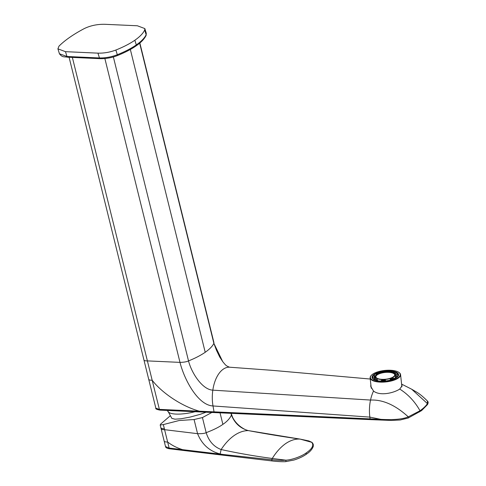<?xml version="1.0" encoding="UTF-8"?>
<svg xmlns="http://www.w3.org/2000/svg" width="486" height="486" viewBox="0 0 486 486"><rect width="100%" height="100%" fill="white"/><g stroke="black" fill="none" stroke-linecap="round" stroke-linejoin="round"><path stroke-width="0.73" d="M167.561 410.457L171.837 418.373L175.003 419.181L180.889 418.786L190.02 417.11L200.062 414.37L206.107 412.207M211.872 412.462L202.437 417.571L194.072 419.533L179.079 420.53L163.332 424.588L160.192 425.007L160.775 423.974L169.96 416.046M183.447 450.388A1.148 0.601 -83.1 0 1 183.222 450.437L220.577 454.902L220.122 454.124L169.14 448.068A1.148 0.601 96.9 0 0 169.596 448.791C166.965 448.371 165.605 447.618 165.513 446.525L169.14 448.068L164.59 429.685L197.571 433.67C201.933 433.785 204.8 433.445 206.167 432.655C213.482 429.897 219.052 427.127 222.886 424.357C226.98 421.617 229.835 418.519 231.439 415.068L231.512 414.358L232.673 417.486C234.538 421.07 237.168 424.144 240.564 426.702C243.638 428.944 246.305 430.25 248.565 430.632L248.783 430.693M194.072 419.533L197.571 433.67C201.921 444.398 209.436 451.16 220.109 453.96L222.624 454.428L220.122 454.124L221.136 449.538A70.835 37.319 -83.1 0 1 234.179 435.523A70.835 37.319 -83.1 0 1 248.34 430.608L300.257 439.125M300.184 439.107L308.792 440.917L311.648 442.23C314.12 445.14 312.34 448.681 306.295 452.861C301.994 456.141 292.365 459.878 285.853 460.175C282.645 460.558 277.931 460.418 271.71 459.762L272.275 458.468C276.163 452.144 280.592 447.211 285.561 443.663C290.549 440.28 295.397 438.761 300.105 439.101L300.178 439.113M165.513 446.525L164.153 441.027A7.812 2.223 166.1 0 0 167.64 442.005C171.886 445.328 176.922 447.904 182.76 449.72A1.148 0.601 -83.1 0 0 183.222 450.437L169.602 448.791M220.577 454.902L271.996 460.941L271.71 459.762L222.624 454.428L223.293 455.157M202.437 417.571L206.167 432.655C208.834 441.154 213.828 446.786 221.136 449.538A834.699 711.413 -70.4 0 0 272.275 458.468L285.853 460.175L285.975 461.585L293.951 460.035C299.09 458.426 303.264 456.451 306.466 454.118C310.025 451.81 312.304 449.192 313.306 446.27L313.245 444.18L312.042 442.394L300.105 439.101A834.699 379.985 -153.4 0 1 248.34 430.608C240.272 428.379 234.641 423.203 231.439 415.068L231.008 413.313M139.652 43.175L213.864 343.31L216.458 350.236L219.69 356.955L222.673 361.548C226.707 366.547 225.79 364.968 227.144 366.177L229.514 367.203A28.753 15.874 92.6 0 0 223.25 369.184A28.753 15.874 92.6 0 0 212.825 390.155A28.753 15.874 92.6 0 0 213.002 405.956L214.034 411.861L199.479 411.205C180.81 406.108 160.915 391.844 152.173 380.222L147.392 360.898L179.99 362.38C183.836 362.307 186.679 361.809 188.519 360.904C194.959 358.346 200.524 355.473 205.214 352.289C209.727 349.088 212.607 346.099 213.864 343.31L222.673 361.548M229.629 367.209A28.753 15.874 92.6 0 0 229.514 367.203L271.455 370.277L370.253 379.037M401.594 384.098L411.678 389.213L427.394 403.574C426.246 405.622 423.78 408.015 420.007 410.767L408.264 416.854C402.754 419.211 393.624 420.05 380.878 419.363L214.028 411.849L214.782 412.535M370.089 418.926L369.852 417.11A28.692 15.844 -87.4 0 1 370.532 400.063A28.631 15.807 -87.4 0 1 373.527 391.054C380.016 396.23 393.666 393.059 399.729 389.079L402.092 385.763L401.667 384.797M104.867 58.527L179.99 362.38C184.188 379.347 197.82 405.263 213.002 405.956L369.852 417.11L380.878 419.363L381.625 420.068M370.854 384.62L370.733 386.4L373.527 391.054M377.391 374.092L376.091 373.588L376.231 374.894M72.359 57.403L147.392 360.898A7.812 2.223 -13.9 0 1 143.923 359.919L148.698 379.244A7.812 2.223 -13.9 0 0 152.173 380.222L159.384 409.382L155.86 408.216C155.326 408.835 156.686 409.467 159.93 410.111L200.032 411.934A1.148 0.632 -87.4 0 1 199.479 411.205L159.384 409.382A1.148 0.632 92.6 0 0 159.924 410.111M370.636 419.643L391.449 420.439L400.166 419.989L408.179 418.033L421.581 410.603L427.516 404.559L427.382 400.986M376.109 373.722A13.043 4.836 -6.1 0 0 374.335 374.724A13.043 4.836 -6.1 0 0 373.473 375.417L374.73 375.593A11.269 4.18 -6.1 0 0 374.111 377.045L372.665 377.306L372.811 378.679M373.394 375.496A13.043 4.836 -6.1 0 0 372.385 377.665A13.043 4.836 -6.1 0 0 373.521 379.366M398.909 372.416A15.309 5.674 173.9 0 1 399.067 372.525A15.309 5.674 173.9 0 1 400.573 374.639A15.309 5.674 173.9 0 1 398.289 378.096A15.309 5.674 173.9 0 1 381.461 382.148A15.309 5.674 173.9 0 1 370.138 377.908A15.309 5.674 173.9 0 1 371.158 375.52A15.309 5.674 173.9 0 1 371.292 375.38M397.991 377.768A14.993 5.559 173.9 0 1 377.44 381.461A14.993 5.559 173.9 0 1 371.419 375.247A14.993 5.559 173.9 0 1 372.659 374.202A14.993 5.559 173.9 0 1 386.115 370.332A14.993 5.559 173.9 0 1 398.757 372.312A14.993 5.559 173.9 0 1 397.991 377.768M374.044 374.402A13.353 4.951 -6.1 0 0 373.363 379.262A13.353 4.951 -6.1 0 0 384.62 381.018A13.353 4.951 -6.1 0 0 396.606 377.573A13.353 4.951 -6.1 0 0 397.712 376.644A13.353 4.951 -6.1 0 0 391.273 370.988A13.353 4.951 -6.1 0 0 374.044 374.402M376.091 373.588A12.733 4.72 173.9 0 1 380.088 372.148L380.423 372.665A11.269 4.18 -6.1 0 0 377.361 373.77M374.779 376.073A12.733 4.72 173.9 0 1 375.611 375.563M384.93 371.28A12.733 4.72 173.9 0 1 389.778 371.134L388.988 371.681A11.269 4.18 -6.1 0 0 385.27 371.79L384.93 371.28L385.003 371.954M389.863 371.918L389.778 371.134M393.21 372.276L394 371.729A12.733 4.72 173.9 0 1 396.855 372.956L395.41 373.218A11.269 4.18 -6.1 0 0 393.21 372.276L393.253 372.653M395.361 374.706A11.269 4.18 173.9 0 1 395.58 374.846L397.032 374.585L396.855 372.956M397.985 374.67A12.733 4.72 173.9 0 1 397.183 376.559L395.92 376.377A11.269 4.18 -6.1 0 0 396.533 374.931L397.985 374.67L398.125 375.964M397.238 377.087L397.183 376.559M372.999 378.904L374.287 378.667A11.269 4.18 173.9 0 1 374.906 377.221L374.73 375.593M375.235 376.778A10.115 3.748 173.9 0 1 380.228 372.908A10.115 3.748 173.9 0 1 390.61 372.003A10.115 3.748 173.9 0 1 395.349 374.615A10.115 3.748 173.9 0 1 390.355 378.491A10.115 3.748 173.9 0 1 379.973 379.39A10.115 3.748 173.9 0 1 375.235 376.778L375.441 378.691A10.115 3.748 -6.1 0 0 375.478 378.904M377.537 380.653A10.115 3.748 -6.1 0 0 377.974 380.811M394.559 378.418A10.115 3.748 -6.1 0 0 395.555 376.535L395.349 374.615M374.287 378.667L374.111 377.045M372.665 377.306A12.733 4.72 173.9 0 1 373.467 375.417M377.549 380.738L377.434 379.7L376.686 380.568M376.65 380.246A12.733 4.72 173.9 0 1 373.789 379.013L375.241 378.752A11.269 4.18 -6.1 0 0 377.434 379.7M373.849 379.554L373.789 379.013M385.72 380.69A12.733 4.72 173.9 0 1 380.872 380.842L381.662 380.295A11.269 4.18 -6.1 0 0 385.38 380.18L385.744 380.921M390.586 380.07L390.222 379.311L390.313 380.137M394.589 378.697L393.289 378.205A11.269 4.18 -6.1 0 1 390.222 379.311M394.553 378.381A12.733 4.72 173.9 0 1 390.562 379.821M395.92 376.377L396.084 377.914M395.41 373.218L395.58 374.846M393.362 376.832A9.55 3.542 -6.1 0 0 394.79 374.676A9.55 3.542 -6.1 0 0 387.725 372.033A9.55 3.542 -6.1 0 0 377.221 374.56A9.55 3.542 -6.1 0 0 375.793 376.717A9.55 3.542 -6.1 0 0 382.865 379.366A9.55 3.542 -6.1 0 0 393.362 376.832M375.818 376.863A9.55 3.542 173.9 0 1 377.258 374.852A9.55 3.542 173.9 0 1 387.567 372.319A9.55 3.542 173.9 0 1 394.796 374.821M144.834 28.577L137.386 25.776L104.903 24.3C97.34 24.148 90.457 25.588 84.242 28.601C73.41 34.336 64.99 40.174 58.994 46.127L57.913 48.837L65.476 51.668L97.959 53.144L99.448 57.962C105.486 58.053 111.44 56.971 117.314 54.73C124.957 51.656 131.287 48.387 136.305 44.919C141.28 41.45 144.555 38.054 146.14 34.719L146.292 33.285L144.84 28.577L144.688 30.029C143.109 33.37 139.828 36.772 134.853 40.241C129.841 43.71 123.505 46.972 115.862 50.04C109.982 52.257 104.01 53.296 97.959 53.144M65.476 51.668L66.971 56.485L99.448 57.962A1.094 0.601 92.6 0 0 99.97 58.66L67.499 57.184C64.407 56.564 62.372 57.7 59.438 53.77L66.971 56.485A1.094 0.601 92.6 0 0 67.487 57.178M397.572 376.784A13.043 4.836 -6.1 0 0 398.326 374.882A13.043 4.836 -6.1 0 0 396.862 372.962M393.867 371.82A13.043 4.836 -6.1 0 0 389.796 371.298M384.948 371.456A13.043 4.836 -6.1 0 0 380.18 372.294M164.153 441.027L161.109 428.707A7.812 2.223 166.1 0 0 164.59 429.685L164.347 428.682A7.812 2.223 166.1 0 1 160.86 427.704L160.192 425.007M164.347 428.682L163.332 424.588M220.03 412.814L222.886 424.357M306.095 454.203L306.295 452.861M167.652 410.828A26.165 7.448 -13.9 0 0 195.111 411.709M399.729 389.079A46.838 35.988 55.2 0 1 420.007 410.767L419.509 411.94M113.366 56.953L188.519 360.904C191.441 372.732 202.237 389.675 212.825 390.155L370.539 400.063C382.828 399.486 395.404 405.081 408.264 416.854L408.179 418.033M130.345 49.463L205.214 352.289M370.077 418.859L370.818 419.594M200.232 411.885A1.148 0.632 -87.4 0 1 200.032 411.934L370.563 419.631M115.862 50.04L117.314 54.73A1.094 0.541 68.2 0 1 117.126 55.683C111.501 57.816 105.784 58.806 99.97 58.66M144.688 30.029L146.14 34.719A1.094 1.008 25 0 1 146.104 35.423L146.104 35.423C144.409 38.953 141.061 42.452 136.05 45.921L136.05 45.921C131.026 49.39 124.72 52.646 117.126 55.683M134.853 40.241L136.305 44.919L135.618 46.036M231.263 413.325L231.518 414.351M161.109 428.707L160.86 427.704M271.996 460.941C279.152 461.846 285.543 461.791 285.968 461.585M308.786 440.911L312.03 442.388M139.853 43.005L213.943 342.666M69.085 57.251L143.923 359.919M148.698 379.244L155.86 408.216M411.678 389.219L415.864 391.661C419.102 393.423 422.954 396.546 427.419 401.023C428.312 401.722 428.348 402.894 427.522 404.552M371.243 388.229L370.138 377.908M59.438 53.77L57.937 48.916M146.292 33.285L146.104 35.423M401.886 386.82L400.573 374.639M398.757 372.312L399.067 372.525"/></g></svg>
